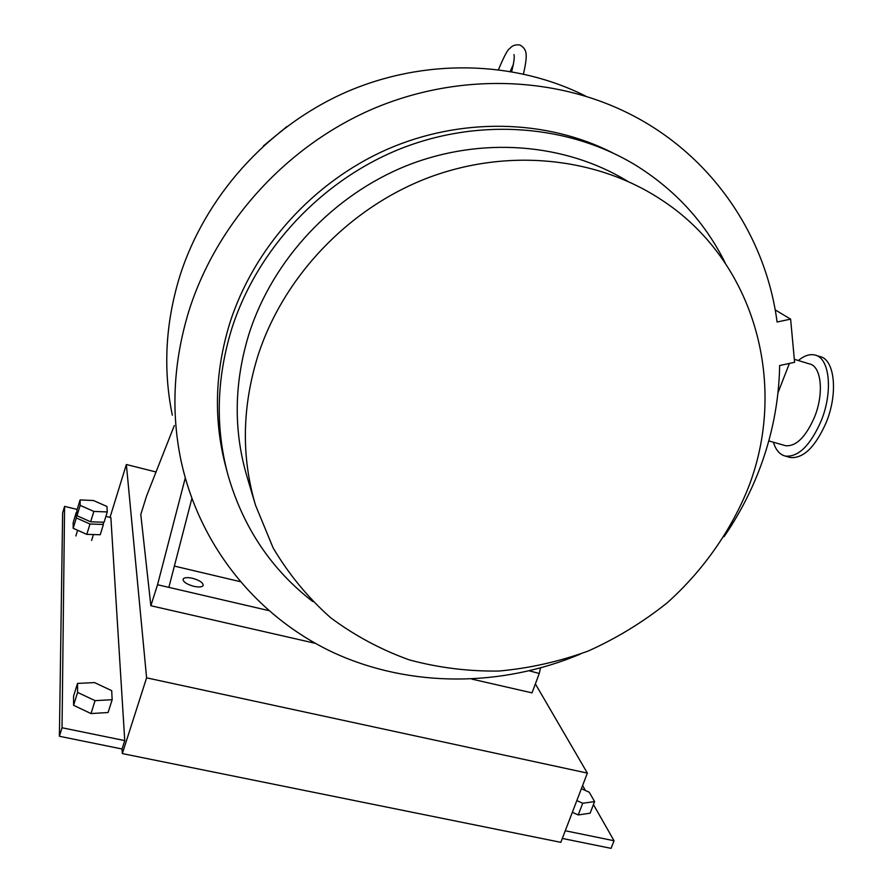 <?xml version="1.0" encoding="UTF-8"?>
<svg xmlns="http://www.w3.org/2000/svg" width="893" height="893" viewBox="0 0 893 893"><rect width="100%" height="100%" fill="white"/><g stroke="black" fill="none" stroke-linecap="round" stroke-linejoin="round"><path stroke-width="1.34" d="M773.371 442.214C775.783 450.05 779.768 454.671 785.327 456.089C798.331 457.283 810.275 445.574 821.147 420.96C833.314 391.391 829.586 357.434 814.751 354.979C809.627 353.862 804.146 355.715 798.309 360.526M816.157 355.414L819.696 356.497C834.609 358.975 838.415 392.92 826.226 422.445C815.354 447.036 803.376 458.723 790.294 457.506L788.999 457.138M794.335 359.31L809.326 363.875C821.337 365.873 824.284 393.344 814.472 417.21C805.709 437.146 796.065 446.645 785.516 445.696L784.467 445.406M747.028 490.904C789.2 387.227 756.181 260.22 659.681 198.692C595.14 156.855 506.666 147.825 427.312 178.087C348.08 208.616 283.304 276.986 257.91 355.782C242.014 407.141 241.222 456.97 255.532 505.259L273.169 548.001C288.83 574.344 307.94 597.551 330.499 617.621C354.666 635.615 380.943 649.702 409.329 659.894C438.508 667.752 468.356 671.469 498.886 671.045C529.382 668.299 559.152 661.624 588.208 651.03C616.483 638.339 642.781 622.287 667.116 602.898C701.842 571.754 729.19 533.523 747.028 490.904M627.478 181.19C565.18 143.148 481.628 136.16 407.308 165.428C333.122 194.975 272.878 259.394 249.091 333.636C233.988 382.706 233.307 430.404 247.026 476.728L255.13 503.931M725.395 263.29C705.358 222.815 675.61 190.22 636.151 165.506C569.656 124.841 480.3 117.284 400.778 148.64C321.402 180.274 257.017 249.337 231.745 328.78C216.441 378.766 215.191 427.546 228.005 475.098C243.075 527.361 271.327 569.511 312.762 601.547M612.531 152.77C546.103 119.149 461.234 116.961 386.993 149.41C312.907 182.161 253.668 248.098 229.758 323.299C214.644 372.694 213.427 420.916 226.108 467.965L227.157 471.917M724.067 536.693C738.065 516.277 749.573 494.599 758.57 471.66C771.92 437.391 778.964 402.017 779.667 365.538L794.603 362.29L790.618 319.125L777.089 322.016C765.948 237.136 713.775 158.161 634.075 116.202C557.734 75.86 458.835 71.953 372.001 109.27C285.336 146.91 216.039 224.031 188.657 311.769C173.476 361.955 170.887 411.36 180.877 459.962C199.373 546.951 258.356 617.889 334.495 653.096C411.037 687.867 501.676 687.119 580.338 654.089M585.596 96.064C514.468 60.311 424.052 57.922 345.256 92.492C266.627 127.386 204.14 197.688 179.292 277.879C165.372 324.248 163.051 370.026 172.327 415.2M789.401 363.418L777.982 392.753M775.169 309.871L790.618 319.125M90.997 713.574L108.098 712.514L112.161 699.699L111.703 690.669L94.546 682.598L77.535 683.391L73.561 696.16L73.583 705.303L90.997 713.574L95.06 700.659L112.161 699.699M77.535 683.391L77.602 692.41L73.583 705.303M77.602 692.41L95.06 700.659M572.346 812.273L578.229 814.952L590.117 813.188L594.593 801.579L589.246 792.225L581.399 788.686M576.833 800.586L582.727 803.265L578.229 814.952M582.727 803.265L594.593 801.579M105.899 516.388L110.866 517.594L124.752 740.598L122.062 749.004L122.33 753.58L560.826 842.333L587.371 773.104L535.376 683.904M156.029 471.984L126.359 464.516L146.597 677.843L122.33 753.58M126.359 464.516L110.018 517.382M146.597 677.843L587.371 773.104M122.062 749.004L59.396 736.267L62.633 512.839L64.586 506.387L77.178 509.434M593.443 804.571L614.049 840.748L611.08 848.35L562.311 838.438M582.604 785.539L585.44 790.517M614.049 840.748L565.258 830.758M124.752 740.598L62.041 727.762L64.586 506.387M62.041 727.762L59.396 736.267M90.662 521.802L104.09 522.26L107.272 511.946L106.959 506.476L93.452 500.515L80.08 499.924L76.943 510.204L76.999 515.73L90.662 521.802L93.843 511.421L107.272 511.946M80.08 499.924L80.158 505.36L76.999 515.73M80.158 505.36L93.843 511.421M88.775 520.965L83.596 518.666M76.965 512.437L76.273 512.403L73.159 522.662L73.17 528.276L86.8 534.371L100.239 534.74L103.409 524.459L103.298 522.226M76.273 512.403L76.318 517.94L73.17 528.276M76.318 517.94L89.981 524.024L86.8 534.371M89.981 524.024L103.409 524.459M263.379 145.95L286.932 126.516M192.441 578.262C187.251 577.179 184.125 577.481 183.076 579.177C183.11 581.912 186.704 584.301 193.848 586.333C199.039 587.404 202.153 587.103 203.169 585.417C203.135 582.671 199.552 580.294 192.441 578.262M540.522 667.986L539.26 673.467L532.038 692.868L471.884 679.115M240.016 581.6L174.369 566.084M268.592 610.555L157.536 584.736L150.861 605.733L140.793 514.502L146.586 495.961L174.302 425.57M315.207 643.306L150.861 605.733M539.26 673.467L529.404 670.866M185.264 478.023L157.536 584.736M191.85 498.573L168.855 587.371M785.516 445.696L768.784 440.908M785.327 456.089L790.294 457.506M91.611 540.444L93.419 534.55M75.883 535.979L77.624 530.275M510.294 71.328L513.453 64.151M520.228 45.13C526.524 49.45 528.265 52.62 523.465 73.929M519.759 44.974C515.395 44.382 512.013 45.632 509.613 48.724C507.782 49.338 504.087 56.281 498.517 69.576M514 54.786L513.933 54.585C514.748 56.583 514 62.242 511.678 71.574"/></g></svg>
